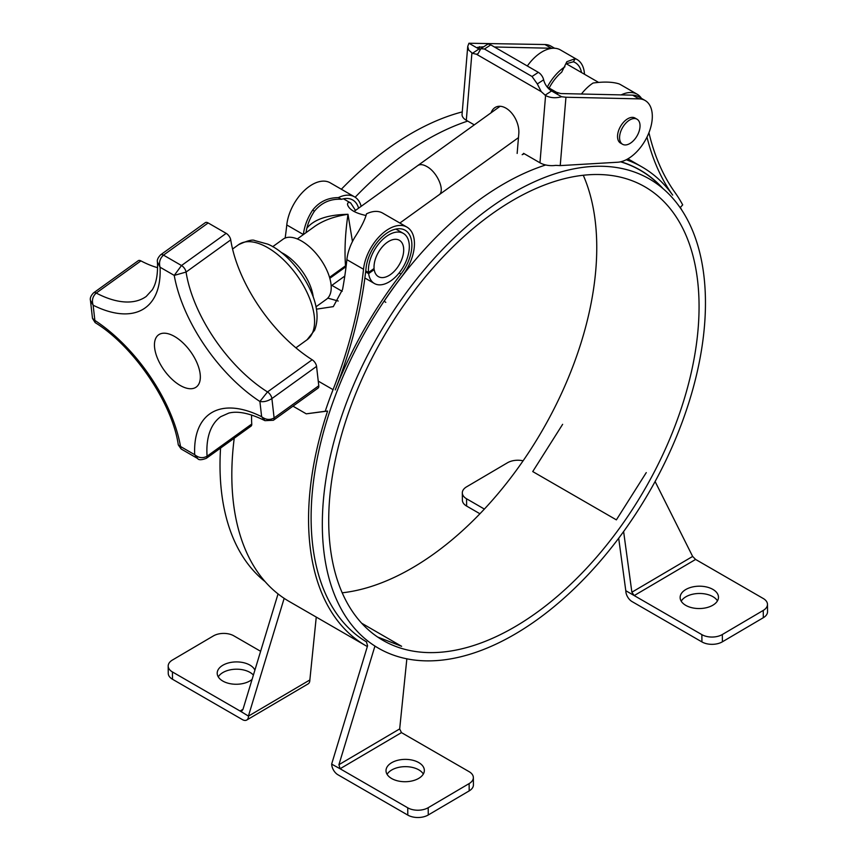 <?xml version="1.0" encoding="UTF-8"?>
<svg xmlns="http://www.w3.org/2000/svg" width="858" height="858" viewBox="0 0 858 858"><rect width="100%" height="100%" fill="white"/><g stroke="black" fill="none" stroke-linecap="round" stroke-linejoin="round"><path stroke-width="1.29" d="M328.711 520.474A261.883 151.201 -60 0 1 443.028 256.928A261.883 151.201 -60 0 1 644.83 186.765A261.883 151.201 -60 0 1 644.83 489.157A261.883 151.201 -60 0 1 382.947 640.358A261.883 151.201 -60 0 1 328.711 520.474M583.268 175.257A261.883 151.201 -60 0 1 542.524 430.094A261.883 151.201 -60 0 1 342.203 592.803M462.258 111.905A270.924 156.413 120 0 0 341.345 189.243M220.56 448.08A270.924 156.413 120 0 0 265.154 581.67M705.458 302.96A270.924 156.413 120 0 0 649.345 178.936A270.924 156.413 120 0 0 378.432 335.36A270.924 156.413 120 0 0 378.432 648.187A270.924 156.413 120 0 0 587.204 575.611A270.924 156.413 120 0 0 705.458 302.96M545.72 164.972A272.587 157.379 120 0 0 384.169 301.158L385.789 302.359M342.181 291.323L331.874 285.371M662.226 187.945A272.587 157.379 120 0 0 640.261 170.292A272.587 157.379 120 0 0 620.591 161.819M467.717 121.085A272.587 157.379 120 0 0 355.158 197.243M338.224 301.019L327.756 298.123M361.164 206.338A36.175 20.882 120 0 0 354.526 196.847A36.175 20.882 120 0 0 338.352 197.619L341.559 199.303C330.641 198.606 321.611 202.552 314.478 211.143A32.55 18.79 120 0 0 306.038 232.657M358.601 208.183A32.55 18.79 120 0 0 352.713 199.978A32.55 18.79 120 0 0 341.559 199.303M620.87 161.754A272.726 157.464 -60 0 1 640.325 170.163A272.726 157.464 -60 0 1 663.062 188.653M366.72 642.031A272.726 157.464 -60 0 1 402.348 275.761A36.175 20.882 120 0 0 406.96 227.123A36.175 20.882 120 0 0 380.641 235.231A36.175 20.882 120 0 0 363.513 269.262A335.853 193.908 -60 0 1 333.054 389.671A279.965 161.636 120 0 0 325.236 411.261L327.595 411.057A276.351 159.545 120 0 0 365.798 645.688A276.351 159.545 120 0 0 367.342 646.557M327.595 411.057L306.252 413.835L325.236 411.261M681.702 209.985A276.351 159.545 120 0 0 680.34 207.4L682.7 204.88A279.965 161.636 120 0 0 674.871 192.331A335.853 193.908 -60 0 1 648.927 132.7M363.513 269.262L346.879 259.663A36.175 20.882 -60 0 1 356.091 235.274C361.668 226.405 365.133 219.262 366.484 213.857A36.175 20.882 -60 0 1 382.657 213.095L406.96 227.123M346.879 259.663A335.853 193.908 -60 0 1 342.578 289.414L333.301 306.628L316.42 309.17M354.526 196.847L330.223 182.818A36.175 20.882 120 0 0 303.904 190.937A36.175 20.882 120 0 0 286.776 224.957A335.853 193.908 -60 0 1 285.156 238.041M306.252 413.835L292.975 406.166M234.223 438.234A276.351 159.545 120 0 0 289.06 601.383L365.798 645.688M549.152 88.063A32.55 18.79 120 0 1 561.711 72.147L566.838 61.712L575.246 58.666A36.175 20.882 120 0 1 577.037 59.513A36.175 20.882 120 0 1 584.319 72.372A335.853 193.908 120 0 0 584.555 74.303M626.222 159.749A276.351 159.545 -60 0 1 642.138 167.031A276.351 159.545 -60 0 1 672.672 195.098A339.468 195.989 -60 0 1 646.986 137.087M581.52 72.544A32.55 18.79 120 0 0 575.235 62.655A32.55 18.79 120 0 0 573.369 61.797L565.819 63.814M581.434 94.015A36.175 20.882 -60 0 1 593.06 83.033C603.657 81.574 612.215 81.821 618.725 83.773A36.175 20.882 -60 0 1 620.527 84.62L637.151 94.219A36.175 20.882 120 0 0 621.171 94.895M338.352 197.619C327.735 197.651 319.165 201.834 312.612 210.167A36.175 20.882 120 0 0 303.4 234.556L286.776 224.957M400.997 274.034A32.55 18.79 -60 0 0 405.148 230.255A32.55 18.79 -60 0 0 381.456 237.559A32.55 18.79 -60 0 0 366.044 268.179A339.468 195.989 -60 0 1 335.264 389.897A276.351 159.545 -60 0 1 400.997 274.034L399.131 272.962M564.918 66.795A36.175 20.882 120 0 0 547.34 87.012M577.037 59.513L560.413 49.925A36.175 20.882 120 0 0 527.327 65.991M641.484 98.402A36.175 20.882 120 0 0 637.151 94.219M365.637 271.879L368.629 273.616L374.217 269.594L373.305 269.058M329.815 278.324L345.645 266.924L345.849 268.404M352.456 241.548L347.994 214.296C327.885 214.714 314.189 219.316 306.885 228.11M346.235 265.369L345.517 265.83C344.39 250.622 345.206 233.44 347.994 214.296C334.481 216.334 323.38 220.367 314.693 226.426L297.329 238.932M355.491 210.414L350.718 203.014C348.627 202.005 347.554 202.488 347.511 204.472C348.863 209.416 355.03 213.095 366.001 215.497M374.217 269.594A20.978 12.109 120 0 0 378.378 276.619A20.978 12.109 120 0 0 399.356 264.5A20.978 12.109 120 0 0 399.356 240.272A20.978 12.109 120 0 0 382.593 246.546A20.978 12.109 120 0 0 374.088 268.49L368.511 272.512L365.744 270.924M368.629 273.616A28.936 16.71 120 0 0 374.399 283.505A28.936 16.71 120 0 0 403.335 266.795A28.936 16.71 120 0 0 403.335 233.387A28.936 16.71 120 0 0 380.126 242.138A28.936 16.71 120 0 0 368.511 272.512M329.536 277.338L345.517 265.83M272.694 246.686L283.172 239.135A37.044 18.597 54.2 0 1 319.905 258.333A37.044 18.597 54.2 0 1 326.458 299.26L315.991 306.799M551.147 90.701L560.767 93.554L632.625 95.152A34.728 20.045 -60 0 1 638.674 96.772L645.119 100.493A34.728 20.045 -60 0 1 647.972 134.996A34.728 20.045 -60 0 1 617.696 162.237L560.231 165.605L565.948 97.244L561.593 96.74C555.609 98.37 550.268 97.962 545.581 95.528L541.248 91.645L537.322 83.945L543.64 79.794A10.854 5.824 -123.3 0 0 551.576 90.959L561.593 96.74M560.231 165.605L555.662 165.369A14.468 7.465 4.8 0 1 539.961 162.795L523.595 153.346A7.239 4.58 65.3 0 1 522.157 154.697L524.259 153.732M543.64 79.794A7.239 3.882 -123.3 0 0 538.352 72.351L490.776 44.884A7.239 3.882 -123.3 0 0 487.151 44.519L480.834 48.67L478.045 53.711L476.469 54.247L472.426 53.303L478.946 49.024L468.929 43.243L467.739 46.429L462.054 114.382A14.468 7.465 4.8 0 0 466.302 120.27L474.281 124.871M467.739 46.429L468.672 50.043L472.426 53.303M468.929 43.243L544.948 44.53A34.728 20.045 -60 0 1 550.997 46.15L554.633 48.252M491.076 112.784A20.26 12.816 65.3 0 1 495.999 107.025A20.26 12.816 65.3 0 1 511.636 113.02A20.26 12.816 65.3 0 1 518.8 133.687L517.149 153.443M476.469 54.247L541.248 91.645M480.834 48.67L484.459 49.024L532.035 76.491L537.322 83.945M479.418 49.292L477.584 47.351L483.762 46.75M478.946 49.024L479.139 49.142A10.854 5.824 -123.3 0 0 480.051 49.582M494.412 46.986L551.394 48.252A34.728 20.045 -60 0 1 552.262 48.295M628.775 144.101A14.468 8.355 -60 0 1 622.565 144.273A14.468 8.355 -60 0 1 622.565 127.574A14.468 8.355 -60 0 1 637.044 119.219A14.468 8.355 -60 0 1 639.049 131.478A14.468 8.355 -60 0 1 628.775 144.101M565.948 97.244L639.071 98.874A34.728 20.045 -60 0 1 645.119 100.493M622.565 144.273L620.527 143.093A14.468 8.355 -60 0 1 620.527 126.394A14.468 8.355 -60 0 1 634.995 118.039L637.044 119.219M498.809 107.218A20.26 12.816 65.3 0 1 499.538 106.253M767.481 604.397A14.468 8.441 -0.5 0 1 763.245 610.424L722.329 634.523A14.468 8.441 -0.5 0 1 701.865 634.63L634.212 595.581L631.874 592.213L692.642 556.434L695.602 559.437L763.245 598.498A14.468 8.441 -0.5 0 1 767.481 604.397L767.545 611.679A14.468 8.441 -0.5 0 1 763.309 617.717L722.393 641.805A14.468 8.441 -0.5 0 1 701.93 641.923L632.024 601.565A8.677 4.966 59.5 0 1 625.825 590.969L618.682 538.234M523.101 460.81A14.468 8.441 -0.5 0 0 507.486 462.762L466.559 486.851A14.468 8.441 -0.5 0 0 462.323 492.889A14.468 8.441 -0.5 0 0 466.559 498.777L484.384 509.073M462.323 492.889L462.387 500.171A14.468 8.441 -0.5 0 0 466.623 506.07L479.933 513.76M685.756 589.543A19.166 11.175 179.5 0 1 706.595 586.99A19.166 11.175 179.5 0 1 718.478 597.2A19.166 11.175 179.5 0 1 699.409 608.547A19.166 11.175 179.5 0 1 680.137 597.533A19.166 11.175 179.5 0 1 685.756 589.543M717.46 600.857A19.166 11.175 -0.5 0 0 685.81 596.836A19.166 11.175 -0.5 0 0 681.22 601.168M646.267 472.608L616.376 519.862L532.732 471.568L562.634 424.324M695.602 559.437L634.212 595.581L625.825 590.733M623.616 531.542L631.874 592.213M692.642 556.434L655.104 481.52M243.007 709.319L241.795 711.003L240.079 711.014L248.477 716.098A8.677 4.966 59.5 0 1 246.739 720.034A8.677 4.966 59.5 0 1 242.396 719.605L172.49 679.246A14.468 8.441 -0.5 0 1 168.254 673.348L168.189 666.065A14.468 8.441 -0.5 0 0 172.437 671.953L240.079 711.014L243.007 709.287L278.046 593.918M406.853 658.815L399.678 728.914L401.469 732.614L340.09 768.757L407.743 807.807L407.807 815.1L337.902 774.742A8.677 4.966 59.5 0 1 331.703 764.146L340.09 768.757L338.921 764.692L374.849 646.364L376.287 646.911M365.1 641.055L366.377 641.795L367.589 645.731L331.703 763.91M246.739 720.034L308.119 683.89A8.677 4.966 -120.5 0 0 309.856 679.954L248.477 716.098M407.743 807.807A14.468 8.441 -0.5 0 0 428.196 807.7L469.122 783.601A14.468 8.441 -0.5 0 0 473.359 777.573A14.468 8.441 -0.5 0 0 469.122 771.674L401.469 732.614M418.736 778.367A19.166 11.175 179.5 0 1 397.887 780.919A19.166 11.175 179.5 0 1 386.014 770.709A19.166 11.175 179.5 0 1 405.083 759.373A19.166 11.175 179.5 0 1 424.345 770.377A19.166 11.175 179.5 0 1 418.736 778.367M407.807 815.1A14.468 8.441 -0.5 0 0 428.26 814.982L469.187 790.894A14.468 8.441 -0.5 0 0 473.423 784.856L473.359 777.573M423.337 774.034A19.166 11.175 -0.5 0 0 405.148 766.655A19.166 11.175 -0.5 0 0 387.087 774.345M260.628 651.297L233.816 635.821A14.468 8.441 -0.5 0 0 213.352 635.939L172.437 660.027A14.468 8.441 -0.5 0 0 168.189 666.065M252.091 679.397A19.166 11.175 179.5 0 1 249.925 680.909A19.166 11.175 179.5 0 1 229.086 683.461A19.166 11.175 179.5 0 1 217.203 673.251A19.166 11.175 179.5 0 1 233.859 662.022A19.166 11.175 179.5 0 1 254.901 670.119M253.4 675.074A19.166 11.175 -0.5 0 0 234.931 669.24A19.166 11.175 -0.5 0 0 218.286 676.887M361.701 623.24L401.63 646.299L377.627 637.022M316.259 617.084L309.856 679.954M248.477 715.862L284.159 598.348M197.63 458.504C198.67 460.188 201.576 460.124 206.349 458.311L206.349 458.311A5.792 2.906 54.2 0 0 207.078 456.199A108.226 54.344 -125.8 0 1 220.742 416.677L228.796 413.084C237.988 410.757 250.043 413.288 264.961 420.656L273.391 420.27A5.792 2.906 54.2 0 0 274.11 417.932C269.884 420.248 265.723 419.841 261.636 416.709A116.903 58.709 -125.8 0 0 194.702 454.697L197.63 458.504L181.113 448.97L180.534 446.514L194.702 454.697C198.734 458.022 202.863 458.526 207.078 456.199L251.759 424.024A108.226 54.344 54.2 0 1 251.641 415.036M264.961 420.656L261.636 416.709L259.899 401.48L267.503 391.934A5.792 2.906 54.2 0 1 271.889 398.573C267.707 401.19 263.706 402.166 259.899 401.48A116.903 58.709 -125.8 0 1 174.238 275.397L160.071 267.224L157.432 262.012C158.001 274.228 156.274 283.515 152.231 289.875L146.214 296.46A108.226 54.344 -125.8 0 1 96.235 293.05C92.653 296.31 91.624 300.364 93.136 305.201L94.873 320.431L92.492 318.382L90.455 300.45L93.136 305.201A116.903 58.709 -125.8 0 0 160.071 267.224C158.773 262.43 159.91 258.397 163.492 255.126L208.162 222.951A5.792 2.906 -125.8 0 0 205.287 222.662L160.607 254.826A5.792 2.906 54.2 0 1 163.492 255.126L181.499 265.53L174.238 275.397L186.068 272.061A108.226 54.344 -125.8 0 0 267.503 391.934L312.183 359.77A108.226 54.344 54.2 0 1 230.738 239.886A5.792 2.906 -125.8 0 0 226.18 233.355L208.162 222.951M178.292 444.894L180.534 446.514A116.903 58.709 -125.8 0 0 94.873 320.431L95.141 322.619C133.698 346.192 172.361 403.239 178.292 444.894L181.113 448.97M180.18 385.435A32.196 16.163 54.2 0 1 157.743 358.934A32.196 16.163 54.2 0 1 158.58 334.834A32.196 16.163 54.2 0 1 190.508 351.512A32.196 16.163 54.2 0 1 196.203 387.087A32.196 16.163 54.2 0 1 180.18 385.435M273.391 420.27L318.071 388.095A5.792 2.906 -125.8 0 0 318.779 385.768L316.57 366.398A5.792 2.906 -125.8 0 0 312.183 359.77M206.349 458.311L251.029 426.136A5.792 2.906 -125.8 0 0 251.759 424.024M140.916 260.886A5.792 2.906 -125.8 0 0 138.245 260.703L93.565 292.868A5.792 2.906 54.2 0 1 96.235 293.05L140.916 260.886A108.226 54.344 54.2 0 0 157.572 267.685M333.054 389.671L318.254 381.124M575.246 58.666L573.369 61.797M312.612 210.167L314.478 211.143M313.213 296.889A37.044 18.597 -125.8 0 0 281.209 252.456M399.871 223.026L438.91 194.916C445.431 191.173 437.473 172.286 426.973 166.613C423.123 164.404 420.055 164.05 417.771 165.573L500.117 106.274M539.961 162.795L545.581 95.528M466.302 120.27L471.911 53.003M479.322 49.228L479.536 46.654M545.066 95.238L551.576 90.959M532.035 76.491L538.352 72.351M490.776 44.884L484.459 49.024M544.948 44.53L551.394 48.252M632.625 95.152L639.071 98.874M701.865 634.63L701.93 641.923M722.329 634.523L722.393 641.805M763.245 610.424L763.309 617.717M466.559 498.777L466.623 506.07M399.678 728.914L338.921 764.692M172.437 671.953L172.49 679.246M469.122 783.601L469.187 790.894M428.196 807.7L428.26 814.982M226.18 233.355L181.499 265.53A5.792 2.906 54.2 0 1 186.068 272.061L230.738 239.886M307.067 339.779A58.601 29.429 -125.8 0 0 309.684 298.584A58.601 29.429 -125.8 0 0 272.179 250.472A58.601 29.429 -125.8 0 0 238.588 244.68C247.361 240.648 252.756 239.285 254.751 240.572L267.707 244.122C282.421 250.032 303.121 270.249 312.988 296.278C317.803 309.159 318.339 320.484 314.596 330.233L307.067 339.779L295.892 347.833M316.57 366.398L271.889 398.573L274.11 417.932L318.779 385.768M640.261 170.292L635.821 167.728M642.138 167.031L627.917 158.827M403.335 233.387L395.881 229.075M350.729 203.014L343.447 198.809M374.399 283.505L364.875 278.003M331.145 285.896L344.787 276.072M438.91 194.916L518.468 137.634M547.061 86.851L558.043 93.19M353.989 211.497L417.771 165.573M566.023 63.599L598.67 82.443M93.565 292.868C90.894 295.624 89.854 298.144 90.455 300.45M160.607 254.826C157.979 257.625 156.917 260.017 157.432 262.012M232.561 249.013L238.588 244.68M92.492 318.382L95.141 322.619"/></g></svg>
